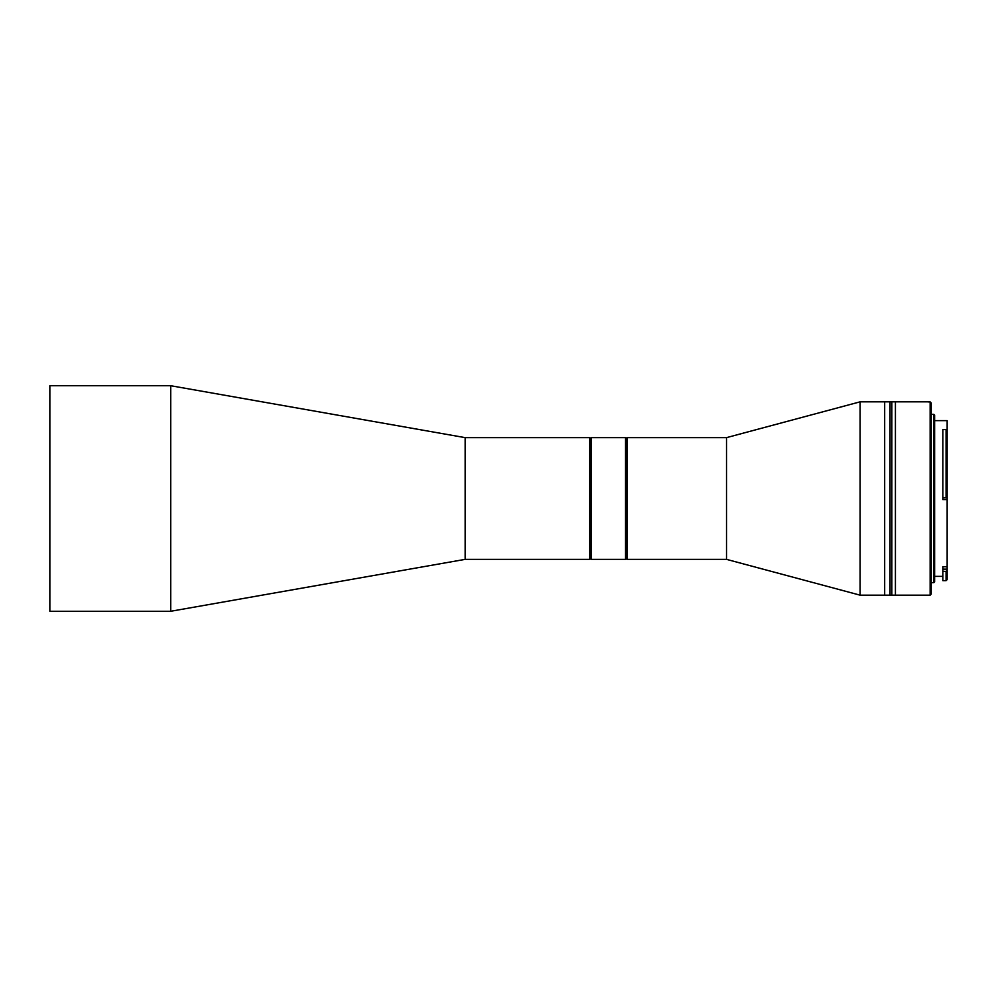 <?xml version="1.0" encoding="UTF-8"?>
<svg xmlns="http://www.w3.org/2000/svg" width="997" height="997" viewBox="0 0 997 997"><rect width="100%" height="100%" fill="white"/><g stroke="black" fill="none" stroke-linecap="round" stroke-linejoin="round"><path stroke-width="1.5" d="M49.85 385.727L170.736 385.727L170.736 611.273L49.85 611.273L170.736 611.273L465.15 559.367L589.75 559.367L589.75 437.633L465.15 437.633L170.736 385.727L49.85 385.727L49.85 611.273M591.184 559.367L590.461 558.644L589.75 559.367L465.15 559.367L465.15 437.633L589.75 437.633L590.461 438.356L590.461 558.644L590.461 438.356L591.184 437.633L591.184 559.367L625.543 559.367L625.543 437.633L591.184 437.633M625.543 437.633L626.266 438.356L626.266 558.644L626.266 438.356L626.976 437.633L726.514 437.633L726.514 559.367L860.124 595.172L860.124 401.828L895.418 401.828L895.418 595.172L930.139 595.172L930.139 401.903L927.995 401.903M726.514 437.633L860.124 401.828M860.124 595.172L884.675 595.172L884.675 401.828L884.675 595.172L890.047 595.172L890.047 401.828L890.047 595.172L891.841 595.172L891.841 401.828L891.841 595.172L895.418 595.172L895.418 401.828L927.995 401.828M626.976 437.633L626.976 559.367L726.514 559.367M625.543 559.367L626.266 558.644L626.976 559.367M930.139 401.903L931.223 402.975L931.223 594.087L930.139 595.172M931.223 582.634L933.902 582.634L933.902 414.366L931.223 414.366M933.902 582.634L934.625 581.924L934.625 415.076L933.902 414.366M934.625 576.366L942.85 576.366M947.15 566.745L947.15 579.593L946.078 580.665L942.85 580.665L942.85 566.745L947.15 566.745L947.15 499.572L942.85 499.572L942.85 429.595L946.078 429.595L946.078 497.777L947.15 497.79L947.15 499.572M942.85 497.802L947.15 497.802L947.15 420.634L934.625 420.634M946.078 580.665L946.078 571.381L942.85 571.381M947.15 570.434L946.078 571.381M942.85 497.777L946.078 497.777M947.15 430.492L946.078 429.595M947.15 569.137L942.85 569.137"/></g></svg>
